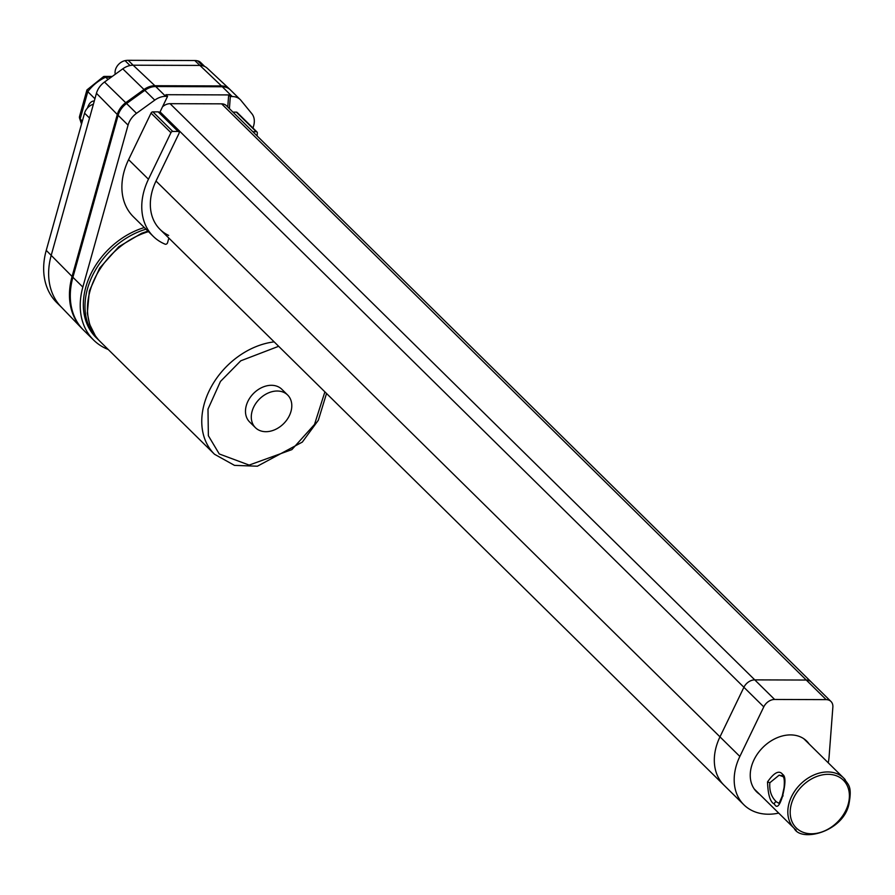 <?xml version="1.0" encoding="UTF-8"?>
<svg xmlns="http://www.w3.org/2000/svg" width="895" height="895" viewBox="0 0 895 895"><rect width="100%" height="100%" fill="white"/><g stroke="black" fill="none" stroke-linecap="round" stroke-linejoin="round"><path stroke-width="1.34" d="M778.706 813.096A53.823 40.476 -45.4 0 1 743.935 804.84A53.823 40.476 -45.4 0 1 739.852 756.443L763.782 706.871A10.583 7.965 -45.4 0 1 774.634 699.465L826.163 699.633A10.583 7.965 -45.4 0 1 830.974 701.479A10.583 7.965 -45.4 0 1 832.865 707.106L829.094 756.734A53.823 40.476 -45.4 0 1 828.244 762.831M809.158 744.013A35.643 26.805 134.6 0 0 806.731 741.116A35.643 26.805 134.6 0 0 790.531 734.907A35.643 26.805 134.6 0 0 755.76 756.555A35.643 26.805 134.6 0 0 756.689 791.896A35.643 26.805 134.6 0 0 759.62 794.29M830.974 701.479L226.424 105.688A10.583 7.965 134.6 0 0 221.613 103.842L170.084 103.675L754.765 679.876L806.283 680.043A10.583 7.965 -45.4 0 1 811.094 681.889A10.583 7.965 134.6 0 0 806.283 680.043L754.765 679.876A10.583 7.965 134.6 0 0 743.913 687.282A10.583 7.965 -45.4 0 1 754.765 679.876L774.634 699.465M168.652 235.419A53.823 40.476 -45.4 0 1 160.082 229.444A53.823 40.476 -45.4 0 1 156.01 181.047L719.983 736.853L743.913 687.282L719.983 736.853A53.823 40.476 134.6 0 0 724.055 785.251A53.823 40.476 -45.4 0 1 719.983 736.853L739.852 756.443M782.275 775.943L779.153 775.159L769.857 782.733C769.185 790.699 771.356 797.053 776.379 801.797L779.064 803.397L782.23 796.136L784.098 787.432C784.646 780.194 784.132 776.536 782.566 776.457L782.566 776.457A1.768 1.331 134.6 0 1 782.689 774.455C785.776 776.222 785.698 783.606 782.431 796.606C779.433 806.149 776.759 808.644 774.41 804.09C770.282 802.323 767.977 794.939 767.53 781.917C774.209 772.374 779.265 769.89 782.689 774.455M847.934 805.12A33.63 25.295 134.6 0 0 848.214 804.146A33.529 25.217 134.6 0 0 828.569 774.332A33.529 25.217 134.6 0 0 791.672 802.983A33.63 25.295 134.6 0 0 791.381 803.956A33.529 25.217 134.6 0 0 811.038 833.771A33.529 25.217 134.6 0 0 847.934 805.12M83.291 329.875A74.106 55.747 -45.4 0 1 82.094 328.678A74.106 55.747 -45.4 0 1 72.081 276.477L117.301 114.504A17.643 13.268 -45.4 0 1 125.736 102.712L144.005 89.522A17.643 13.268 -45.4 0 1 154.891 85.719L221.479 85.942A17.643 13.268 -45.4 0 1 229.299 88.829A17.643 13.268 -45.4 0 1 229.892 89.433M82.094 328.678L61.128 306.895A73.312 55.143 -45.4 0 1 51.228 255.265L96.447 93.293A16.848 12.675 -45.4 0 1 104.502 82.038L122.772 68.837A16.848 12.675 -45.4 0 1 130.021 65.536L125.054 60.647A10.583 7.965 134.6 0 0 115.265 74.251L115.265 74.251M154.891 85.719L133.154 65.212L199.742 65.424A16.848 12.675 134.6 0 1 202.695 65.782A16.848 12.675 -45.4 0 1 207.215 68.188L229.299 88.829M204.742 66.51L200.681 62.505A10.583 7.965 134.6 0 0 197.728 60.882A16.848 12.675 134.6 0 0 194.774 60.536L128.186 60.312L133.154 65.212A16.848 12.675 134.6 0 0 130.021 65.536M61.509 307.298L56.933 302.79A73.312 55.143 -45.4 0 1 46.249 250.365L84.566 113.162L89.534 118.062M128.186 60.312A16.848 12.675 134.6 0 0 125.054 60.647M93.393 104.212A10.583 7.965 134.6 0 0 84.566 113.162M82.34 121.105L80.17 118.968L87.788 91.693L94.926 98.73M94.288 101.023A14.119 7.496 -89.8 0 0 93.964 101.012A14.119 7.496 -89.8 0 0 87.464 108.026M108.026 79.487L105.722 77.216L103.619 76.534L86.983 89.914L87.788 91.693A35.285 26.548 -45.4 0 1 105.722 77.216L111.148 77.239M81.59 123.79A35.285 26.548 -45.4 0 1 80.17 118.968L79.431 116.831L86.893 90.082M170.084 103.675A10.583 7.965 134.6 0 0 162.532 106.773M252.099 411.286A22.934 17.251 -45.4 0 1 267.84 393.173A22.934 17.251 -45.4 0 1 287.642 395.019A22.934 17.251 -45.4 0 1 283.827 423.469A22.934 17.251 -45.4 0 1 255.433 427.687A22.934 17.251 -45.4 0 1 252.099 411.286M255.433 427.687L249.638 421.981A22.934 17.251 -45.4 0 1 246.293 405.58A22.934 17.251 -45.4 0 1 262.034 387.457A22.934 17.251 -45.4 0 1 281.847 389.303L287.642 395.019M99.043 340.402A70.582 53.085 -45.4 0 1 97.768 339.205A70.582 53.085 -45.4 0 1 91.167 278.479A70.582 53.085 -45.4 0 1 145.986 229.187M236.336 112.132L256.216 131.722A1.768 1.331 -45.4 0 1 257.022 132.024L237.141 112.446A1.768 1.331 -45.4 0 0 236.336 112.132L232.946 112.121M158.225 111.875L178.094 131.464A1.768 1.331 -45.4 0 1 178.899 131.766L159.019 112.177A1.768 1.331 -45.4 0 0 158.225 111.875L152.866 111.853A1.768 1.331 -45.4 0 0 151.054 113.094L128.589 159.646A63.523 47.782 134.6 0 0 133.389 216.769L153.269 236.358A63.523 47.782 134.6 0 0 165.15 244.19A1.768 1.331 -45.4 0 0 167.555 242.713L168.853 238.092M108.228 349.497A74.106 55.747 -45.4 0 1 93.639 340.078A74.106 55.747 -45.4 0 1 82.843 287.094L128.063 125.121A17.643 13.268 -45.4 0 1 136.51 113.329L154.768 100.128A17.643 13.268 -45.4 0 1 165.653 96.324L167.566 96.336L159.634 112.781M229.411 108.631L230.328 96.537L232.241 96.548A17.643 13.268 -45.4 0 1 240.263 99.625A17.643 13.268 -45.4 0 1 240.979 100.419L251.853 113.71A17.643 13.268 -45.4 0 1 253.699 125.535L252.994 128.063M97.768 339.205L96.112 337.572A70.582 53.085 -45.4 0 1 89.511 276.846A70.582 53.085 -45.4 0 1 144.33 227.554M240.263 99.625L230.317 89.836A17.643 13.268 134.6 0 0 222.307 86.759L155.719 86.535A17.643 13.268 134.6 0 0 144.833 90.339L126.564 103.529A17.643 13.268 134.6 0 0 118.129 115.321L72.909 277.293A74.106 55.747 134.6 0 0 83.705 330.289L93.639 340.078M256.216 131.722L252.826 131.71M257.111 135.928L257.335 132.963A1.768 1.331 -45.4 0 0 257.022 132.024M151.054 113.094L170.934 132.684L148.458 179.235A63.523 47.782 134.6 0 0 153.269 236.358M178.094 131.464L172.746 131.442L152.866 111.853M156.01 181.047L179.034 133.355A1.768 1.331 -45.4 0 0 178.899 131.766M167.566 96.336L165.911 94.702L228.672 94.915L230.328 96.537M227.755 106.997L228.672 94.915M170.934 132.684A1.768 1.331 -45.4 0 1 172.746 131.442M221.613 103.842L826.163 699.633M763.782 706.871L160.06 111.897M774.41 804.09A1.768 1.331 -45.4 0 1 776.379 801.797M782.431 796.606L783.103 795.8L782.431 796.606M769.857 782.733L767.53 781.917M845.249 779.746A35.285 26.548 134.6 0 0 843.75 778.113A35.285 26.548 134.6 0 0 843.75 778.102A35.285 26.548 134.6 0 0 813.779 775.036A35.285 26.548 134.6 0 0 789.368 802.11A35.285 26.548 134.6 0 0 794.189 828.367A35.285 26.548 134.6 0 0 794.201 828.367A35.285 26.548 134.6 0 0 796.203 830.09M46.249 250.365L72.081 276.477M221.479 85.942L194.774 60.536M144.005 89.522L122.772 68.837M125.736 102.712L104.502 82.038M117.301 114.504L96.447 93.293M202.695 65.782L197.728 60.882M324.885 391.865L314.514 424.443L291.859 449.626L249.146 465.087L219.253 453.955L208.367 435.72L207.987 409.149L220.461 381.449L240.766 360.808L278.647 346.298M326.53 393.487L318.34 420.225L302.331 442.085L257.38 466.205L234.501 465.378L214.543 454.28A70.582 53.085 -45.4 0 1 210.649 387.949A70.582 53.085 -45.4 0 1 274.15 341.868M214.543 454.28L100.262 341.644A70.582 53.085 -45.4 0 1 100.206 341.599A70.582 53.085 -45.4 0 1 93.662 280.885A70.582 53.085 -45.4 0 1 148.469 231.637M128.589 159.646L148.458 179.235M155.719 86.535L165.653 96.324M154.768 100.128L144.833 90.339M136.51 113.329L126.564 103.529M128.063 125.121L118.129 115.321M82.843 287.094L72.909 277.293M232.241 96.548L222.307 86.759M743.935 804.84L160.082 229.444M803.799 738.733L843.75 778.102C848.012 784.937 852.599 785.206 848.784 804.84C842.475 832.182 800.88 842.486 794.201 828.356L754.25 788.998M779.153 775.159L782.566 776.457M81.512 124.092L79.398 117.637M104.156 76.422L112.244 76.444M97.857 339.06L95.385 335.882L89.634 324.326L87.318 313.127L89.355 291.032L99.658 268.086L118.8 246.74L141.656 233.271L147.955 231.123"/></g></svg>
